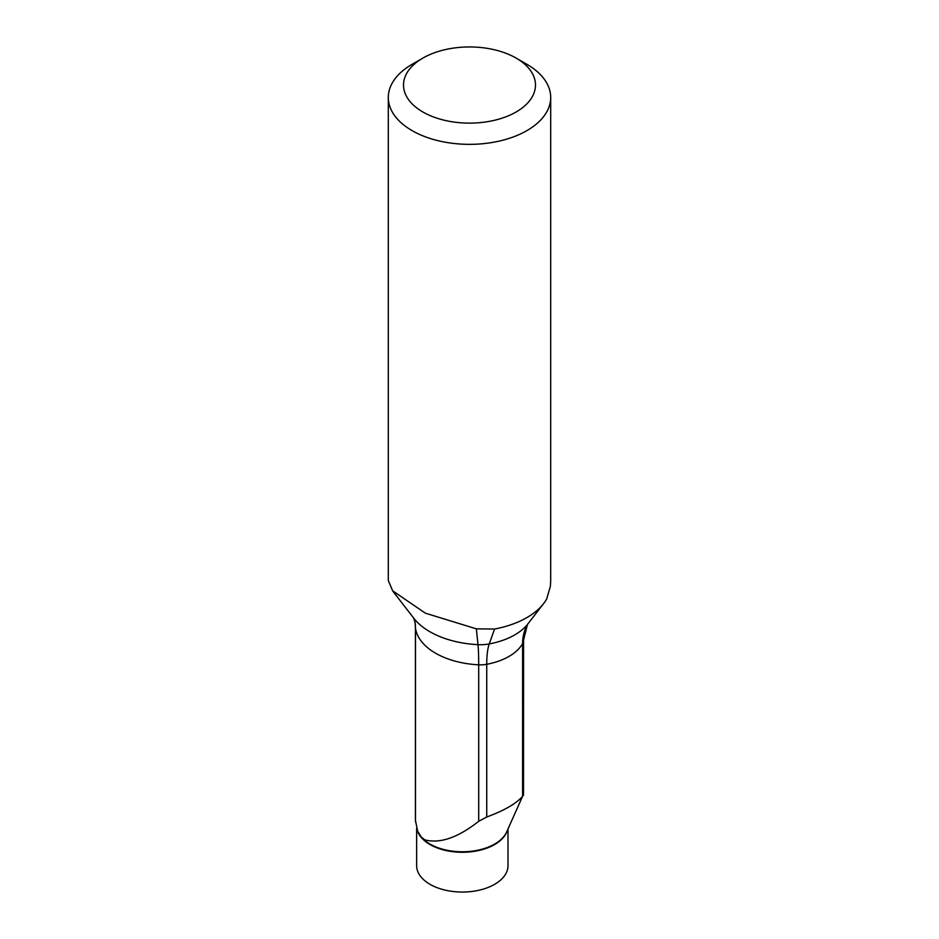 <?xml version="1.0" encoding="UTF-8"?>
<svg xmlns="http://www.w3.org/2000/svg" width="939" height="939" viewBox="0 0 939 939"><rect width="100%" height="100%" fill="white"/><g stroke="black" fill="none" stroke-linecap="round" stroke-linejoin="round"><path stroke-width="1.41" d="M507.999 829.067L507.999 865.676A45.671 26.374 180 0 1 462.328 892.05A45.671 26.374 180 0 1 416.646 865.676L416.646 828.163M421.341 837.142A45.8 26.445 -0 0 0 466.953 851.638A45.8 26.445 -0 0 0 506.579 832.142L522.6 796.284C516.262 803.643 504.313 810.545 486.731 816.989L478.702 821.296C458.032 837.6 440.098 843.809 424.886 839.9L421.341 837.142L417.714 831.32L415.414 820.31L415.414 627.311A20.294 11.714 180 0 0 415.496 628.332L415.496 821.742M523.504 795.427L523.586 639.975A20.294 11.714 180 0 1 522.6 643.591L522.6 796.284M388.312 580.548L392.655 590.831L425.355 613.167L476.355 628.848L494.571 629.024A81.2 46.88 180 0 0 543.622 603.577A81.2 46.88 180 0 0 546.733 598.906L550.407 586.089L550.688 580.548M526.92 64.322L526.92 64.322A81.2 46.88 180 0 1 550.7 97.468A81.2 46.88 180 0 1 469.5 144.348A81.2 46.88 180 0 1 388.3 97.468A81.2 46.88 180 0 1 388.593 93.513A81.2 46.88 180 0 1 412.08 64.322L422.855 58.101A65.976 38.088 -0 0 0 422.855 111.976A65.976 38.088 -0 0 0 516.145 111.976A65.976 38.088 -0 0 0 516.145 58.101L526.92 64.322L516.145 58.101A65.976 38.088 -0 0 0 422.855 58.101M507.224 830.745A45.671 26.374 180 0 1 461.519 852.272A45.671 26.374 180 0 1 417.162 829.83M523.586 639.975L527.436 624.599A60.894 47.29 29.3 0 0 522.6 643.591A55.824 32.231 180 0 1 486.731 664.296A20.294 11.714 180 0 1 478.702 664.824L478.702 821.296M392.596 590.866L413.841 618.285A77.679 44.849 -0 0 0 477.986 644.659A60.894 4.331 92.9 0 1 478.702 664.824A69.521 40.142 180 0 1 415.496 628.332A60.894 49.532 171.4 0 0 415.038 622.275L413.7 618.108M527.436 624.599L527.906 623.86A63.981 36.938 180 0 1 489.254 643.919A60.894 15.353 79.4 0 0 486.731 664.296L486.731 816.989M494.571 629.024L489.254 643.919A28.463 16.433 -0 0 1 477.986 644.659L476.355 628.848M388.3 97.468L388.3 580.548M550.7 97.468L550.7 580.548M527.906 623.86L543.622 603.577M415.038 622.275L415.414 627.311"/></g></svg>
